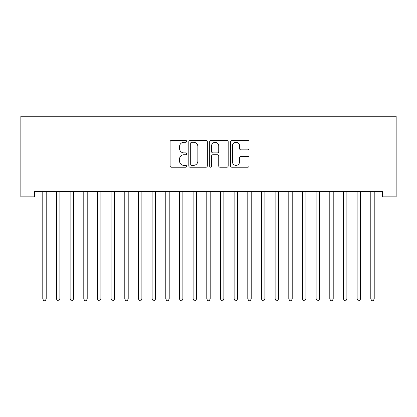 <?xml version="1.0" encoding="UTF-8"?>
<svg xmlns="http://www.w3.org/2000/svg" width="417" height="417" viewBox="0 0 417 417"><rect width="100%" height="100%" fill="white"/><g stroke="black" fill="none" stroke-linecap="round" stroke-linejoin="round"><path stroke-width="0.63" d="M186.634 141.342A0.938 0.938 0 0 0 185.695 140.404L171.439 140.404A1.34 1.34 0 0 0 170.1 141.744L170.1 165.893A1.34 1.34 0 0 0 171.439 167.233L185.695 167.233A0.938 0.938 0 0 0 186.634 166.294A0.938 0.938 0 0 0 185.695 165.356L183.85 165.356A4.295 4.295 0 0 1 179.555 161.061L179.555 159.049A4.295 4.295 0 0 1 183.85 154.759L185.695 154.759A0.938 0.938 0 0 0 186.634 153.816A0.938 0.938 0 0 0 185.695 152.877L183.85 152.877A4.295 4.295 0 0 1 179.555 148.588L179.555 146.576A4.295 4.295 0 0 1 183.85 142.28L185.695 142.28A0.938 0.938 0 0 0 186.634 141.342M247.708 149.859A1.34 1.34 0 0 0 249.048 148.52L249.048 141.744A1.34 1.34 0 0 0 247.708 140.404L231.878 140.404A1.34 1.34 0 0 0 230.533 141.744L230.533 165.893A1.34 1.34 0 0 0 231.878 167.233L247.708 167.233A1.34 1.34 0 0 0 249.048 165.893L249.048 157.709A1.34 1.34 0 0 0 247.708 156.365L240.932 156.365A1.34 1.34 0 0 0 239.587 157.709L239.587 161.765A3.586 3.586 0 0 1 236.001 165.356A3.586 3.586 0 0 1 232.415 161.765L232.415 145.867A3.586 3.586 0 0 1 236.001 142.28A3.586 3.586 0 0 1 239.587 145.867L239.587 148.52A1.34 1.34 0 0 0 240.932 149.859L247.708 149.859M382.483 191.403L34.517 191.403L34.517 196.871L20.85 196.871L20.85 116.234L396.15 116.234L396.15 196.871L382.483 196.871L382.483 191.403M207.327 141.744A1.34 1.34 0 0 0 205.982 140.404L190.157 140.404A1.34 1.34 0 0 0 188.812 141.744L188.812 165.893A1.34 1.34 0 0 0 190.157 167.233L205.982 167.233A1.34 1.34 0 0 0 207.327 165.893L207.327 141.744M211.018 140.404L226.843 140.404A1.34 1.34 0 0 1 228.188 141.744L228.188 165.893A1.34 1.34 0 0 1 226.843 167.233L220.072 167.233A1.34 1.34 0 0 1 218.727 165.893L218.727 156.099A1.34 1.34 0 0 0 217.387 154.759L212.894 154.759A1.34 1.34 0 0 0 211.555 156.099L211.555 166.294A0.938 0.938 0 0 1 210.611 167.233A0.938 0.938 0 0 1 209.673 166.294L209.673 141.744A1.34 1.34 0 0 1 211.018 140.404M191.632 142.28A0.938 0.938 0 0 0 190.689 143.219L190.689 164.418A0.938 0.938 0 0 0 191.632 165.356L193.577 165.356A4.295 4.295 0 0 0 197.867 161.061L197.867 146.576A4.295 4.295 0 0 0 193.577 142.28L191.632 142.28M218.727 145.934A3.586 3.586 0 0 0 215.141 142.348A3.586 3.586 0 0 0 211.555 145.934L211.555 151.538A1.34 1.34 0 0 0 212.894 152.877L217.387 152.877A1.34 1.34 0 0 0 218.727 151.538L218.727 145.934M42.685 191.601A1.366 1.366 0 0 1 42.784 192.112A1.366 1.366 0 0 0 42.685 191.601L42.607 191.403M46.381 191.403L46.303 191.601A1.366 1.366 0 0 0 46.204 192.112L46.204 298.989L42.784 298.989L42.784 192.112M46.204 298.989L45.177 300.766L43.811 300.766L42.784 298.989M56.352 191.601A1.366 1.366 0 0 1 56.451 192.112A1.366 1.366 0 0 0 56.352 191.601L56.274 191.403M70.02 191.601A1.366 1.366 0 0 1 70.119 192.112A1.366 1.366 0 0 0 70.02 191.601L69.941 191.403M60.048 191.403L59.97 191.601A1.366 1.366 0 0 0 59.871 192.112L59.871 298.989L56.451 298.989L56.451 192.112M59.871 298.989L58.844 300.766L57.478 300.766L56.451 298.989M73.715 191.403L73.637 191.601A1.366 1.366 0 0 0 73.538 192.112L73.538 298.989L70.119 298.989L70.119 192.112M73.538 298.989L72.511 300.766L71.145 300.766L70.119 298.989M83.687 191.601A1.366 1.366 0 0 1 83.786 192.112A1.366 1.366 0 0 0 83.687 191.601L83.609 191.403M100.872 192.112A1.366 1.366 0 0 1 100.971 191.601A1.366 1.366 0 0 0 100.872 192.112L100.872 298.989L97.453 298.989L97.453 192.112A1.366 1.366 0 0 0 97.354 191.601A1.366 1.366 0 0 1 97.453 192.112M87.382 191.403L87.304 191.601A1.366 1.366 0 0 0 87.205 192.112L87.205 298.989L83.786 298.989L83.786 192.112M87.205 298.989L86.178 300.766L84.813 300.766L83.786 298.989M100.872 298.989L99.845 300.766L98.48 300.766L97.453 298.989M111.021 191.601A1.366 1.366 0 0 1 111.12 192.112A1.366 1.366 0 0 0 111.021 191.601L110.943 191.403M114.717 191.403L114.639 191.601A1.366 1.366 0 0 0 114.539 192.112L114.539 298.989L111.12 298.989L111.12 192.112M114.539 298.989L113.513 300.766L112.147 300.766L111.12 298.989M124.688 191.601A1.366 1.366 0 0 1 124.787 192.112A1.366 1.366 0 0 0 124.688 191.601L124.61 191.403M128.384 191.403L128.306 191.601A1.366 1.366 0 0 0 128.207 192.112L128.207 298.989L124.787 298.989L124.787 192.112M128.207 298.989L127.18 300.766L125.814 300.766L124.787 298.989M138.355 191.601A1.366 1.366 0 0 1 138.454 192.112A1.366 1.366 0 0 0 138.355 191.601L138.277 191.403M155.541 192.112A1.366 1.366 0 0 1 155.64 191.601A1.366 1.366 0 0 0 155.541 192.112L155.541 298.989L152.122 298.989L152.122 192.112A1.366 1.366 0 0 0 152.023 191.601A1.366 1.366 0 0 1 152.122 192.112M169.208 192.112A1.366 1.366 0 0 1 169.307 191.601A1.366 1.366 0 0 0 169.208 192.112L169.208 298.989L165.789 298.989L165.789 192.112A1.366 1.366 0 0 0 165.69 191.601A1.366 1.366 0 0 1 165.789 192.112M182.875 192.112A1.366 1.366 0 0 1 182.974 191.601A1.366 1.366 0 0 0 182.875 192.112L182.875 298.989L179.456 298.989L179.456 192.112A1.366 1.366 0 0 0 179.357 191.601A1.366 1.366 0 0 1 179.456 192.112M193.024 191.601A1.366 1.366 0 0 1 193.123 192.112A1.366 1.366 0 0 0 193.024 191.601L192.946 191.403M210.21 192.112A1.366 1.366 0 0 1 210.309 191.601A1.366 1.366 0 0 0 210.21 192.112L210.21 298.989L206.79 298.989L206.79 192.112A1.366 1.366 0 0 0 206.691 191.601A1.366 1.366 0 0 1 206.79 192.112M220.358 191.601A1.366 1.366 0 0 1 220.457 192.112A1.366 1.366 0 0 0 220.358 191.601L220.28 191.403M234.026 191.601A1.366 1.366 0 0 1 234.125 192.112A1.366 1.366 0 0 0 234.026 191.601L233.947 191.403M251.211 192.112A1.366 1.366 0 0 1 251.31 191.601A1.366 1.366 0 0 0 251.211 192.112L251.211 298.989L247.792 298.989L247.792 192.112A1.366 1.366 0 0 0 247.693 191.601A1.366 1.366 0 0 1 247.792 192.112M261.36 191.601A1.366 1.366 0 0 1 261.459 192.112A1.366 1.366 0 0 0 261.36 191.601L261.282 191.403M278.546 192.112A1.366 1.366 0 0 1 278.645 191.601A1.366 1.366 0 0 0 278.546 192.112L278.546 298.989L275.126 298.989L275.126 192.112A1.366 1.366 0 0 0 275.027 191.601A1.366 1.366 0 0 1 275.126 192.112M288.694 191.601A1.366 1.366 0 0 1 288.793 192.112A1.366 1.366 0 0 0 288.694 191.601L288.616 191.403M302.361 191.601A1.366 1.366 0 0 1 302.461 192.112A1.366 1.366 0 0 0 302.361 191.601L302.283 191.403M316.029 191.601A1.366 1.366 0 0 1 316.128 192.112A1.366 1.366 0 0 0 316.029 191.601L315.95 191.403M142.051 191.403L141.973 191.601A1.366 1.366 0 0 0 141.874 192.112L141.874 298.989L138.454 298.989L138.454 192.112M141.874 298.989L140.847 300.766L139.481 300.766L138.454 298.989M155.541 298.989L154.514 300.766L153.148 300.766L152.122 298.989M169.208 298.989L168.181 300.766L166.816 300.766L165.789 298.989M182.875 298.989L181.848 300.766L180.483 300.766L179.456 298.989M196.72 191.403L196.642 191.601A1.366 1.366 0 0 0 196.543 192.112L196.543 298.989L193.123 298.989L193.123 192.112M196.543 298.989L195.516 300.766L194.15 300.766L193.123 298.989M210.21 298.989L209.183 300.766L207.817 300.766L206.79 298.989M224.054 191.403L223.976 191.601A1.366 1.366 0 0 0 223.877 192.112L223.877 298.989L220.457 298.989L220.457 192.112M223.877 298.989L222.85 300.766L221.484 300.766L220.457 298.989M237.721 191.403L237.643 191.601A1.366 1.366 0 0 0 237.544 192.112L237.544 298.989L234.125 298.989L234.125 192.112M237.544 298.989L236.517 300.766L235.152 300.766L234.125 298.989M251.211 298.989L250.184 300.766L248.819 300.766L247.792 298.989M265.056 191.403L264.977 191.601A1.366 1.366 0 0 0 264.878 192.112L264.878 298.989L261.459 298.989L261.459 192.112M264.878 298.989L263.852 300.766L262.486 300.766L261.459 298.989M278.546 298.989L277.519 300.766L276.153 300.766L275.126 298.989M292.39 191.403L292.312 191.601A1.366 1.366 0 0 0 292.213 192.112L292.213 298.989L288.793 298.989L288.793 192.112M292.213 298.989L291.186 300.766L289.82 300.766L288.793 298.989M306.057 191.403L305.979 191.601A1.366 1.366 0 0 0 305.88 192.112L305.88 298.989L302.461 298.989L302.461 192.112M305.88 298.989L304.853 300.766L303.487 300.766L302.461 298.989M319.724 191.403L319.646 191.601A1.366 1.366 0 0 0 319.547 192.112L319.547 298.989L316.128 298.989L316.128 192.112M319.547 298.989L318.52 300.766L317.155 300.766L316.128 298.989M333.214 192.112A1.366 1.366 0 0 1 333.313 191.601A1.366 1.366 0 0 0 333.214 192.112L333.214 298.989L329.795 298.989L329.795 192.112A1.366 1.366 0 0 0 329.696 191.601A1.366 1.366 0 0 1 329.795 192.112M333.214 298.989L332.187 300.766L330.822 300.766L329.795 298.989M346.881 192.112A1.366 1.366 0 0 1 346.98 191.601A1.366 1.366 0 0 0 346.881 192.112L346.881 298.989L343.462 298.989L343.462 192.112A1.366 1.366 0 0 0 343.363 191.601A1.366 1.366 0 0 1 343.462 192.112M346.881 298.989L345.855 300.766L344.489 300.766L343.462 298.989M360.549 192.112A1.366 1.366 0 0 1 360.648 191.601A1.366 1.366 0 0 0 360.549 192.112L360.549 298.989L357.129 298.989L357.129 192.112A1.366 1.366 0 0 0 357.03 191.601A1.366 1.366 0 0 1 357.129 192.112M360.549 298.989L359.522 300.766L358.156 300.766L357.129 298.989M374.216 192.112A1.366 1.366 0 0 1 374.315 191.601A1.366 1.366 0 0 0 374.216 192.112L374.216 298.989L370.796 298.989L370.796 192.112A1.366 1.366 0 0 0 370.697 191.601A1.366 1.366 0 0 1 370.796 192.112M374.216 298.989L373.189 300.766L371.823 300.766L370.796 298.989"/></g></svg>
